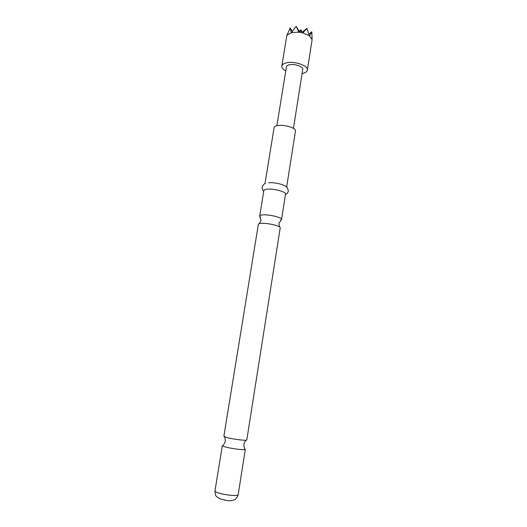 <?xml version="1.0" encoding="UTF-8"?>
<svg xmlns="http://www.w3.org/2000/svg" width="527" height="527" viewBox="0 0 527 527"><rect width="100%" height="100%" fill="white"/><g stroke="black" fill="none" stroke-linecap="round" stroke-linejoin="round"><path stroke-width="0.79" d="M225.813 447.048C223.501 446.428 222.341 445.934 222.348 445.572L214.97 490.894C214.93 491.467 216.07 492.139 218.382 492.923C225.029 495.222 238.421 496.342 238.178 494.616L245.325 449.254C245.661 450.361 232.46 448.885 225.813 447.048M262.044 223.349C259.798 223.422 258.573 223.751 258.362 224.337L223.856 436.29L227.335 437.654C232.868 439.096 243.691 440.565 246.102 440.216L246.794 439.959L280.212 227.835C280.753 226.076 268.612 223.059 262.044 223.349M246.102 440.216C244.568 442.199 243.856 443.55 243.975 444.261C243.744 445.453 243.988 446.942 244.719 448.727L245.325 449.254M302.109 73.53L302.498 73.457C305.403 72.825 307.024 71.725 307.353 70.15C308.611 65.789 294.481 60.77 286.451 62.825C283.671 63.484 282.136 64.564 281.833 66.066C281.655 67.746 282.966 69.36 285.759 70.908M281.833 66.066L286.747 35.994L287.083 35.157L291.326 32.799L295.845 26.594L296.148 26.35L298.974 32.424L301.108 30.731L302.597 33.069L306.997 28.379L309.395 36.04L311.806 31.949L312.103 38.899M260.378 216.972L259.719 215.984C259.877 215.339 261.109 214.963 263.421 214.858C270.068 214.489 282.301 217.631 281.537 219.476L280.601 220.214M264.969 183.752L274.106 127.6C274.323 126.592 275.581 125.907 277.881 125.545C284.521 124.385 296.398 128.12 295.476 131.019L286.616 187.217M259.719 215.984L263.856 190.576C264.027 189.825 265.272 189.358 267.578 189.173C274.224 188.574 286.359 191.894 285.542 194.048L281.537 219.476M293.434 128.39L302.748 69.478C303.539 66.679 294.54 63.484 289.402 64.781C287.61 65.196 286.616 65.888 286.418 66.863L276.866 125.736M268.625 182.724C274.521 182.158 285.318 184.786 286.385 187.019C287.123 187.006 287.782 188.376 288.361 191.13C287.775 193.001 286.813 194.107 285.482 194.437M287.314 34.486L286.998 35.316M302.814 32.878L309.342 35.737M312.089 39.815L307.353 70.15M299.204 32.2L302.452 32.786M299.553 31.91L296.148 26.35M287.083 35.157L290.16 27.924L291.247 32.588M292.261 31.363L290.16 27.924M291.477 32.529L298.829 32.16M309.527 35.869L312.083 39.644M299.184 31.31L300.943 29.861L300.838 30.922M308.927 34.097L311.714 31.798M302.149 32.292L307.004 28.306M302.34 32.134L300.943 29.861M224.304 500.09L226.452 500.433M223.092 445.262C224.344 443.8 225.042 442.463 225.194 441.257C225.53 440.612 225.279 439.11 224.436 436.745M259.251 223.705L261.023 220.51L259.712 216.07M279.573 226.959L278.888 223.369L281.517 219.561M238.178 494.616C236.478 500.103 233.277 500.163 231.636 500.531C229.812 501.085 225.912 500.518 219.943 498.832L216.729 496.697C215.806 496.375 215.22 494.445 214.97 490.894M263.79 190.965C262.63 190.234 262.064 188.883 262.09 186.92C263.5 184.483 264.554 183.389 265.246 183.633M287.123 34.565L286.793 35.81"/></g></svg>
